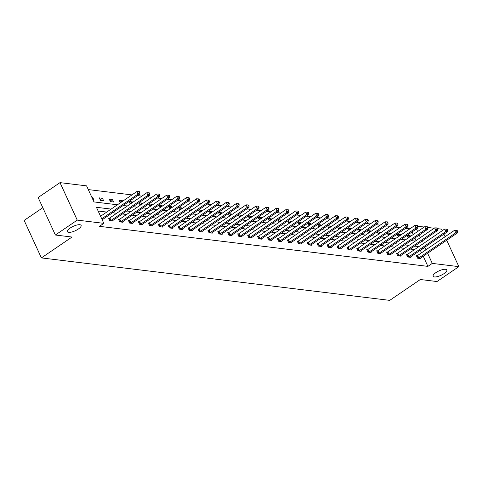 <?xml version="1.0" encoding="UTF-8"?>
<svg xmlns="http://www.w3.org/2000/svg" width="483" height="483" viewBox="0 0 483 483"><rect width="100%" height="100%" fill="white"/><g stroke="black" fill="none" stroke-linecap="round" stroke-linejoin="round"><path stroke-width="0.72" d="M435.883 272.623A7.541 2.427 -24.7 0 1 446.805 269.967A7.541 2.427 -24.7 0 1 444.028 273.62A7.541 2.427 -24.7 0 1 433.106 276.27A7.541 2.427 -24.7 0 1 435.883 272.623M70.192 228.036A7.541 2.427 -24.7 0 1 81.114 225.386A7.541 2.427 -24.7 0 1 78.337 229.033A7.541 2.427 -24.7 0 1 67.415 231.683A7.541 2.427 -24.7 0 1 70.192 228.036M42.812 207.708L24.15 220.417L41.393 257.904L389.709 300.372L420.331 279.512L436.976 281.541L458.85 266.64L432.279 263.398L427.612 253.255M41.393 257.904L72.015 237.044L55.376 235.016L38.133 197.529L60.007 182.628L86.578 185.864L93.962 201.924L117.429 204.786M409.922 228.803L405.726 228.29M399.996 227.596L395.8 227.082M390.065 226.382L385.869 225.869M380.139 225.175L375.943 224.661M370.207 223.961L366.011 223.448M360.282 222.754L356.086 222.24M350.35 221.54L346.16 221.027M340.424 220.333L336.228 219.819M330.499 219.119L326.303 218.606M320.567 217.911L316.371 217.398M310.641 216.698L306.445 216.185M300.71 215.49L296.514 214.977M290.784 214.277L286.588 213.764M280.852 213.069L276.656 212.556M270.927 211.856L266.731 211.343M260.995 210.648L256.805 210.135M251.069 209.435L246.873 208.922M241.144 208.227L236.948 207.714M231.212 207.014L227.016 206.501M221.286 205.806L217.09 205.293M211.355 204.593L207.159 204.08M201.429 203.385L197.233 202.872M191.497 202.172L187.307 201.659M181.572 200.964L177.376 200.451M171.646 199.751L167.45 199.244M161.714 198.543L157.518 198.03M151.789 197.33L147.593 196.822M141.857 196.122L137.661 195.609M131.931 194.909L88.286 189.59M417.765 226.243L424.225 227.034M427.697 227.457L434.157 228.242M437.622 228.664L441.607 229.153L442.301 230.669M443.919 234.17L445.097 236.736M446.709 240.244L458.85 266.64M55.376 235.016L77.25 220.115L60.007 182.628M407.175 254.529L406.463 254.444L407.628 256.974L410.81 257.361L410.586 256.878M387.318 252.108L386.605 252.023L387.771 254.553L390.952 254.939L390.729 254.456M367.46 249.687L366.748 249.602L367.913 252.132L371.095 252.518L370.872 252.035M347.603 247.266L346.897 247.181L348.056 249.711L351.244 250.097L351.014 249.614M327.752 244.845L327.039 244.76L328.205 247.29L331.386 247.676L331.163 247.193M307.894 242.424L307.182 242.339L308.347 244.869L311.529 245.255L311.306 244.772M288.037 240.003L287.325 239.918L288.49 242.448L291.672 242.834L291.448 242.351M268.18 237.582L267.467 237.497L268.633 240.027L271.814 240.413L271.591 239.93M248.322 235.161L247.61 235.076L248.775 237.606L251.957 237.992L251.734 237.509M228.465 232.74L227.753 232.655L228.918 235.185L232.1 235.571L231.876 235.088M208.608 230.319L207.895 230.234L209.061 232.764L212.242 233.156L212.019 232.667M188.75 227.898L188.044 227.813L189.203 230.343L192.391 230.735L192.162 230.246M168.899 225.476L168.187 225.392L169.352 227.922L172.534 228.314L172.31 227.825M149.042 223.055L148.329 222.971L149.495 225.501L152.676 225.893L152.453 225.404M129.184 220.634L128.472 220.55L129.637 223.08L132.819 223.472L132.596 222.983M109.327 218.213L108.615 218.129L109.78 220.659L112.962 221.051L112.738 220.562M421.623 252.724L420.258 250.291M414.523 249.59L410.327 249.077M404.597 248.383L400.401 247.87M394.665 247.169L390.469 246.656M384.74 245.962L380.544 245.449M374.808 244.748L370.612 244.235M364.882 243.541L360.686 243.027M354.951 242.327L350.761 241.814M345.025 241.12L340.829 240.606M335.099 239.906L330.903 239.393M325.168 238.699L320.972 238.185M315.242 237.485L311.046 236.972M305.31 236.278L301.114 235.764M295.385 235.064L291.189 234.551M285.453 233.857L281.257 233.343M275.527 232.643L271.331 232.13M265.596 231.435L261.406 230.922M255.67 230.222L251.474 229.709M245.744 229.014L241.548 228.501M235.813 227.801L231.617 227.294M225.887 226.593L221.691 226.08M215.955 225.38L211.759 224.873M206.03 224.172L201.834 223.659M196.098 222.959L191.908 222.452M186.172 221.751L181.976 221.238M176.247 220.538L172.051 220.031M166.315 219.33L162.119 218.817M156.389 218.117L152.193 217.61M146.458 216.909L142.262 216.396M136.532 215.696L132.336 215.189M126.6 214.488L122.404 213.975M116.675 213.275L112.479 212.768M106.743 212.067L98.146 211.017M111.12 209.085L96.431 207.298L103.821 223.351L99.444 226.334L427.902 266.381L423.235 256.231M102.813 219.354L103.036 219.837L102.154 219.729M119.253 219.427L118.54 219.336L119.706 221.872L122.887 222.258L122.664 221.775M139.11 221.848L138.398 221.757L139.563 224.293L142.745 224.68L142.521 224.197M158.967 224.269L158.255 224.178L159.42 226.714L162.602 227.101L162.379 226.612M178.825 226.69L178.112 226.599L179.278 229.135L182.459 229.522L182.236 229.033M198.682 229.111L197.97 229.02L199.135 231.556L202.317 231.943L202.093 231.454M218.539 231.532L217.827 231.442L218.992 233.977L222.174 234.364L221.951 233.875M238.397 233.953L237.684 233.863L238.85 236.398L242.031 236.785L241.808 236.296M258.254 236.374L257.542 236.284L258.707 238.819L261.889 239.206L261.665 238.717M278.105 238.795L277.393 238.705L278.558 241.24L281.74 241.627L281.517 241.138M297.963 241.216L297.25 241.126L298.416 243.661L301.597 244.048L301.374 243.559M317.82 243.637L317.108 243.547L318.273 246.082L321.455 246.469L321.231 245.98M337.677 246.052L336.965 245.968L338.13 248.504L341.312 248.89L341.089 248.401M357.535 248.473L356.822 248.389L357.988 250.925L361.169 251.311L360.946 250.822M377.392 250.894L376.68 250.81L377.845 253.346L381.027 253.732L380.803 253.243M397.249 253.315L396.537 253.231L397.702 255.767L400.884 256.153L400.661 255.664M417.107 255.736L416.394 255.652L417.56 258.188L420.741 258.574L420.518 258.085M427.902 266.381L432.279 263.398M103.821 223.351L77.25 220.115M426 249.747L424.629 247.308M421.013 241.802L422.426 241.971L422.027 241.108M420.415 237.606L419.232 235.04M417.62 231.532L416.443 228.966M123.165 205.486L127.361 205.999M133.091 206.694L137.287 207.207M143.022 207.907L147.218 208.421M152.948 209.115L157.144 209.628M162.88 210.328L167.076 210.842M172.805 211.536L177.001 212.049M182.737 212.749L186.927 213.263M192.663 213.957L196.859 214.47M202.588 215.17L206.784 215.684M212.52 216.378L216.716 216.891M222.446 217.591L226.642 218.105M232.377 218.799L236.573 219.312M242.303 220.013L246.499 220.526M252.235 221.22L256.425 221.733M262.16 222.434L266.356 222.947M272.086 223.641L276.282 224.154M282.018 224.855L286.214 225.368M291.943 226.062L296.139 226.575M301.875 227.276L306.071 227.783M311.801 228.483L315.997 228.996M321.732 229.697L325.928 230.204M331.658 230.904L335.854 231.417M341.59 232.118L345.78 232.625M351.515 233.325L355.711 233.838M361.441 234.539L365.637 235.046M371.373 235.746L375.569 236.259M381.298 236.96L385.494 237.467M391.23 238.167L395.426 238.68M401.156 239.381L405.352 239.888M411.087 240.588L415.277 241.102M418.9 246.608L414.704 246.101M408.968 245.4L404.772 244.887M399.043 244.187L394.846 243.68M389.111 242.979L384.915 242.466M379.185 241.766L374.989 241.259M369.254 240.558L365.063 240.045M359.328 239.351L355.132 238.837M349.402 238.137L345.206 237.624M339.471 236.93L335.274 236.416M329.545 235.716L325.349 235.203M319.613 234.509L315.417 233.995M309.688 233.295L305.491 232.782M299.756 232.088L295.56 231.574M289.83 230.874L285.634 230.361M279.899 229.666L275.708 229.153M269.973 228.453L265.777 227.94M260.047 227.245L255.851 226.732M250.116 226.032L245.919 225.519M240.19 224.824L235.994 224.311M230.258 223.611L226.062 223.098M220.333 222.403L216.136 221.89M210.401 221.19L206.211 220.677M200.475 219.982L196.279 219.469M190.55 218.769L186.353 218.256M180.618 217.561L176.422 217.048M170.692 216.348L166.496 215.835M160.761 215.14L156.564 214.627M150.835 213.927L146.639 213.414M140.903 212.719L136.707 212.206M130.978 211.506L126.781 210.993M121.046 210.298L116.856 209.785M416.038 240.582L414.861 238.016M413.249 234.515L412.065 231.949M408.244 237.92L407.072 235.39L410.254 235.776L410.526 236.368M398.312 236.712L397.141 234.177L400.329 234.569L400.594 235.155M388.386 235.499L387.215 232.969L390.397 233.355L390.669 233.947M378.455 234.291L377.289 231.755L380.471 232.148L380.743 232.734M368.529 233.078L367.358 230.548L370.539 230.934L370.811 231.526M358.597 231.87L357.432 229.334L360.614 229.727L360.886 230.313M348.672 230.663L347.5 228.127L350.682 228.513L350.954 229.105M338.74 229.449L337.575 226.913L340.757 227.306L341.028 227.891M328.814 228.242L327.643 225.706L330.825 226.092L331.096 226.684M318.889 227.028L317.717 224.492L320.899 224.885L321.171 225.47M308.957 225.821L307.792 223.285L310.974 223.671L311.239 224.263M299.031 224.607L297.86 222.071L301.042 222.464L301.314 223.049M289.1 223.4L287.934 220.864L291.116 221.25L291.388 221.842M279.174 222.186L278.003 219.65L281.184 220.043L281.456 220.628M269.242 220.979L268.077 218.443L271.259 218.829L271.531 219.421M259.317 219.765L258.145 217.229L261.327 217.622L261.599 218.207M249.391 218.558L248.22 216.022L251.401 216.408L251.673 217M239.459 217.344L238.288 214.808L241.476 215.201L241.742 215.786M229.534 216.136L228.362 213.601L231.544 213.987L231.816 214.579M219.602 214.923L218.437 212.393L221.619 212.78L221.89 213.365M209.676 213.715L208.505 211.18L211.687 211.566L211.959 212.158M199.745 212.502L198.579 209.972L201.761 210.359L202.033 210.944M189.819 211.294L188.648 208.759L191.829 209.145L192.101 209.737M179.887 210.081L178.722 207.551L181.904 207.938L182.176 208.523M169.962 208.873L168.79 206.338L171.972 206.724L172.244 207.316M160.036 207.66L158.865 205.13L162.046 205.516L162.318 206.102M150.104 206.452L148.939 203.917L152.121 204.303L152.387 204.895M140.179 205.239L139.007 202.709L142.189 203.095L142.461 203.681M130.247 204.031L129.082 201.496L132.264 201.882L132.535 202.474M120.321 202.818L119.15 200.288L122.332 200.674L122.604 201.26M113.571 201.997L110.39 201.61L109.224 199.074L112.406 199.461L113.571 201.997M103.64 200.783L100.458 200.397L99.293 197.867L102.474 198.253L103.64 200.783M91.667 196.937L92.549 197.04L93.714 199.576L92.833 199.467M420.518 250.321L424.895 247.344M91.915 197.475L92.549 197.04M100.192 199.811L102.474 198.253M110.118 201.019L112.406 199.461M120.044 202.232L122.332 200.674M129.975 203.44L132.264 201.882M139.901 204.653L142.189 203.095M149.833 205.861L152.121 204.303M159.758 207.074L162.046 205.516M169.69 208.282L171.972 206.724M179.616 209.495L181.904 207.938M189.547 210.703L191.829 209.145M199.473 211.916L201.761 210.359M209.399 213.124L211.687 211.566M219.33 214.337L221.619 212.78M229.256 215.545L231.544 213.987M239.188 216.758L241.476 215.201M249.113 217.966L251.401 216.408M259.045 219.179L261.327 217.622M268.971 220.387L271.259 218.829M278.896 221.6L281.184 220.043M288.828 222.808L291.116 221.25M298.754 224.021L301.042 222.464M308.685 225.229L310.974 223.671M318.611 226.442L320.899 224.885M328.543 227.65L330.825 226.092M338.468 228.864L340.757 227.306M348.4 230.071L350.682 228.513M358.326 231.285L360.614 229.727M368.251 232.492L370.539 230.934M378.183 233.706L380.471 232.148M388.109 234.913L390.397 233.355M398.04 236.127L400.329 234.569M407.966 237.334L410.254 235.776M101.726 218.811L138.023 194.088L139.617 194.281L102.692 219.433A1.177 0.38 155.3 0 0 102.414 219.656L102.324 219.753M100.561 216.275L136.858 191.552L138.023 194.088L139.291 192.608L139.925 192.687L139.46 191.673L138.826 191.594L139.291 192.608M138.826 191.594L136.858 191.552M139.617 194.281L139.925 192.687M110.492 220.749L110.655 220.665A1.177 0.38 155.3 0 0 111.03 220.447L147.955 195.295L149.543 195.488L112.624 220.64A1.177 0.38 155.3 0 0 112.34 220.87L112.249 220.96M108.778 218.485L109.49 218.129A1.177 0.38 155.3 0 0 109.864 217.918L146.79 192.759L147.955 195.295L149.217 193.816L149.857 193.894L149.392 192.88L148.752 192.808L149.217 193.816M148.752 192.808L146.79 192.759M149.543 195.488L149.857 193.894M120.418 221.957L120.587 221.872A1.177 0.38 155.3 0 0 120.961 221.661L157.881 196.503L159.475 196.702L122.549 221.854A1.177 0.38 155.3 0 0 122.271 222.077L122.181 222.174M118.709 219.699L119.422 219.342A1.177 0.38 155.3 0 0 119.796 219.125L156.715 193.973L157.881 196.503L159.149 195.029L159.782 195.108L159.318 194.094L158.684 194.015L159.149 195.029M158.684 194.015L156.715 193.973M159.475 196.702L159.782 195.108M130.35 223.17L130.513 223.086A1.177 0.38 155.3 0 0 130.887 222.868L167.812 197.716L169.4 197.909L132.481 223.061A1.177 0.38 155.3 0 0 132.197 223.291L132.107 223.381M128.635 220.906L129.347 220.55A1.177 0.38 155.3 0 0 129.722 220.339L166.647 195.18L167.812 197.716L169.074 196.237L169.714 196.315L169.243 195.301L168.609 195.229L169.074 196.237M168.609 195.229L166.647 195.18M169.4 197.909L169.714 196.315M140.275 224.378L140.444 224.293A1.177 0.38 155.3 0 0 140.813 224.082L177.738 198.924L179.332 199.123L142.407 224.275A1.177 0.38 155.3 0 0 142.123 224.498L142.032 224.595M138.567 222.12L139.279 221.763A1.177 0.38 155.3 0 0 139.647 221.546L176.573 196.394L177.738 198.924L179.006 197.45L179.64 197.529L179.175 196.515L178.535 196.436L179.006 197.45M178.535 196.436L176.573 196.394M179.332 199.123L179.64 197.529M150.207 225.591L150.37 225.507A1.177 0.38 155.3 0 0 150.744 225.289L187.67 200.137L189.258 200.33L152.332 225.483A1.177 0.38 155.3 0 0 152.054 225.712L151.964 225.803M148.492 223.327L149.205 222.971A1.177 0.38 155.3 0 0 149.579 222.76L186.504 197.601L187.67 200.137L188.931 198.658L189.571 198.736L189.101 197.722L188.467 197.65L188.931 198.658M188.467 197.65L186.504 197.601M189.258 200.33L189.571 198.736M160.133 226.799L160.302 226.714A1.177 0.38 155.3 0 0 160.67 226.503L197.595 201.345L199.189 201.544L162.264 226.696A1.177 0.38 155.3 0 0 161.98 226.919L161.89 227.016M158.424 224.541L159.136 224.184A1.177 0.38 155.3 0 0 159.505 223.967L196.43 198.815L197.595 201.345L198.863 199.871L199.497 199.95L199.032 198.936L198.392 198.857L198.863 199.871M198.392 198.857L196.43 198.815M199.189 201.544L199.497 199.95M170.064 228.012L170.227 227.928A1.177 0.38 155.3 0 0 170.602 227.71L207.521 202.558L209.115 202.751L172.19 227.904A1.177 0.38 155.3 0 0 171.912 228.133L171.821 228.224M168.35 225.748L169.062 225.392A1.177 0.38 155.3 0 0 169.436 225.175L206.356 200.022L207.521 202.558L208.789 201.079L209.423 201.157L208.958 200.143L208.324 200.071L208.789 201.079M208.324 200.071L206.356 200.022M209.115 202.751L209.423 201.157M179.99 229.22L180.153 229.135A1.177 0.38 155.3 0 0 180.527 228.924L217.453 203.766L219.041 203.965L182.121 229.117A1.177 0.38 155.3 0 0 181.837 229.34L181.747 229.437M178.275 226.962L178.988 226.605A1.177 0.38 155.3 0 0 179.362 226.388L216.287 201.236L217.453 203.766L218.714 202.292L219.354 202.371L218.89 201.357L218.25 201.278L218.714 202.292M218.25 201.278L216.287 201.236M219.041 203.965L219.354 202.371M189.916 230.433L190.085 230.349A1.177 0.38 155.3 0 0 190.459 230.131L227.378 204.979L228.972 205.172L192.047 230.325A1.177 0.38 155.3 0 0 191.769 230.554L191.679 230.645M188.207 228.169L188.919 227.813A1.177 0.38 155.3 0 0 189.294 227.596L226.213 202.443L227.378 204.979L228.646 203.5L229.28 203.578L228.815 202.564L228.181 202.492L228.646 203.5M228.181 202.492L226.213 202.443M228.972 205.172L229.28 203.578M199.847 231.641L200.01 231.556A1.177 0.38 155.3 0 0 200.385 231.339L237.31 206.187L238.898 206.386L201.979 231.538A1.177 0.38 155.3 0 0 201.695 231.762L201.604 231.858M198.133 229.383L198.845 229.027A1.177 0.38 155.3 0 0 199.219 228.809L236.145 203.657L237.31 206.187L238.572 204.714L239.212 204.792L238.747 203.778L238.107 203.699L238.572 204.714M238.107 203.699L236.145 203.657M238.898 206.386L239.212 204.792M209.773 232.854L209.942 232.77A1.177 0.38 155.3 0 0 210.31 232.552L247.236 207.4L248.83 207.593L211.904 232.746A1.177 0.38 155.3 0 0 211.626 232.975L211.536 233.066M208.064 230.59L208.777 230.234A1.177 0.38 155.3 0 0 209.151 230.017L246.07 204.864L247.236 207.4L248.504 205.921L249.137 205.999L248.673 204.985L248.039 204.913L248.504 205.921M248.039 204.913L246.07 204.864M248.83 207.593L249.137 205.999M219.705 234.062L219.868 233.977A1.177 0.38 155.3 0 0 220.242 233.76L257.167 208.608L258.755 208.807L221.83 233.959A1.177 0.38 155.3 0 0 221.552 234.183L221.462 234.279M217.99 231.804L218.702 231.448A1.177 0.38 155.3 0 0 219.077 231.23L256.002 206.078L257.167 208.608L258.429 207.135L259.069 207.213L258.598 206.199L257.964 206.12L258.429 207.135M257.964 206.12L256.002 206.078M258.755 208.807L259.069 207.213M229.63 235.275L229.799 235.191A1.177 0.38 155.3 0 0 230.168 234.973L267.093 209.821L268.687 210.014L231.762 235.167A1.177 0.38 155.3 0 0 231.478 235.396L231.387 235.487M227.922 233.011L228.634 232.655A1.177 0.38 155.3 0 0 229.002 232.438L265.928 207.285L267.093 209.821L268.361 208.342L268.995 208.421L268.53 207.406L267.89 207.334L268.361 208.342M267.89 207.334L265.928 207.285M268.687 210.014L268.995 208.421M239.562 236.483L239.725 236.398A1.177 0.38 155.3 0 0 240.099 236.181L277.019 211.029L278.613 211.228L241.687 236.38A1.177 0.38 155.3 0 0 241.409 236.604L241.319 236.7M237.847 234.225L238.56 233.869A1.177 0.38 155.3 0 0 238.934 233.651L275.859 208.499L277.019 211.029L278.286 209.556L278.92 209.634L278.456 208.62L277.822 208.541L278.286 209.556M277.822 208.541L275.859 208.499M278.613 211.228L278.92 209.634M249.488 237.696L249.657 237.612A1.177 0.38 155.3 0 0 250.025 237.394L286.95 212.242L288.538 212.435L251.619 237.588A1.177 0.38 155.3 0 0 251.335 237.817L251.245 237.908M247.779 235.432L248.491 235.076A1.177 0.38 155.3 0 0 248.86 234.859L285.785 209.707L286.95 212.242L288.212 210.763L288.852 210.842L288.387 209.827L287.747 209.755L288.212 210.763M287.747 209.755L285.785 209.707M288.538 212.435L288.852 210.842M259.413 238.904L259.582 238.819A1.177 0.38 155.3 0 0 259.957 238.602L296.876 213.45L298.47 213.643L261.544 238.801A1.177 0.38 155.3 0 0 261.267 239.025L261.176 239.121M257.705 236.646L258.417 236.29A1.177 0.38 155.3 0 0 258.791 236.072L295.711 210.92L296.876 213.45L298.144 211.977L298.778 212.055L298.313 211.041L297.679 210.962L298.144 211.977M297.679 210.962L295.711 210.92M298.47 213.643L298.778 212.055M269.345 240.117L269.508 240.033A1.177 0.38 155.3 0 0 269.882 239.816L306.808 214.663L308.396 214.857L271.476 240.009A1.177 0.38 155.3 0 0 271.192 240.238L271.102 240.329M267.63 237.853L268.343 237.497A1.177 0.38 155.3 0 0 268.717 237.28L305.642 212.128L306.808 214.663L308.069 213.184L308.709 213.263L308.245 212.248L307.605 212.17L308.069 213.184M307.605 212.17L305.642 212.128M308.396 214.857L308.709 213.263M279.271 241.325L279.44 241.24A1.177 0.38 155.3 0 0 279.814 241.023L316.733 215.871L318.327 216.064L281.402 241.222A1.177 0.38 155.3 0 0 281.124 241.446L281.034 241.542M277.562 239.067L278.274 238.711A1.177 0.38 155.3 0 0 278.649 238.493L315.568 213.341L316.733 215.871L318.001 214.398L318.635 214.476L318.17 213.462L317.536 213.383L318.001 214.398M317.536 213.383L315.568 213.341M318.327 216.064L318.635 214.476M289.202 242.538L289.365 242.454A1.177 0.38 155.3 0 0 289.74 242.237L326.665 217.084L328.253 217.278L291.334 242.43A1.177 0.38 155.3 0 0 291.05 242.659L290.959 242.75M287.488 240.274L288.2 239.918A1.177 0.38 155.3 0 0 288.574 239.701L325.5 214.549L326.665 217.084L327.927 215.605L328.567 215.684L328.096 214.669L327.462 214.591L327.927 215.605M327.462 214.591L325.5 214.549M328.253 217.278L328.567 215.684M299.128 243.746L299.297 243.661A1.177 0.38 155.3 0 0 299.665 243.444L336.591 218.292L338.185 218.485L301.259 243.643A1.177 0.38 155.3 0 0 300.975 243.867L300.885 243.963M297.419 241.488L298.132 241.132A1.177 0.38 155.3 0 0 298.5 240.914L335.425 215.762L336.591 218.292L337.858 216.819L338.492 216.897L338.028 215.883L337.394 215.804L337.858 216.819M337.394 215.804L335.425 215.762M338.185 218.485L338.492 216.897M309.06 244.959L309.223 244.875A1.177 0.38 155.3 0 0 309.597 244.658L346.522 219.505L348.11 219.699L311.185 244.851A1.177 0.38 155.3 0 0 310.907 245.08L310.817 245.171M307.345 242.695L308.057 242.339A1.177 0.38 155.3 0 0 308.432 242.122L345.357 216.97L346.522 219.505L347.784 218.026L348.424 218.105L347.953 217.09L347.319 217.012L347.784 218.026M347.319 217.012L345.357 216.97M348.11 219.699L348.424 218.105M318.985 246.167L319.154 246.082A1.177 0.38 155.3 0 0 319.523 245.865L356.448 220.713L358.042 220.906L321.117 246.064A1.177 0.38 155.3 0 0 320.833 246.288L320.742 246.384M317.277 243.909L317.989 243.553A1.177 0.38 155.3 0 0 318.357 243.335L355.283 218.183L356.448 220.713L357.716 219.24L358.35 219.318L357.885 218.304L357.245 218.225L357.716 219.24M357.245 218.225L355.283 218.183M358.042 220.906L358.35 219.318M328.917 247.381L329.08 247.296A1.177 0.38 155.3 0 0 329.454 247.079L366.374 221.926L367.968 222.12L331.042 247.272A1.177 0.38 155.3 0 0 330.764 247.501L330.674 247.592M327.202 245.116L327.915 244.76A1.177 0.38 155.3 0 0 328.289 244.543L365.208 219.391L366.374 221.926L367.641 220.447L368.275 220.526L367.811 219.511L367.177 219.433L367.641 220.447M367.177 219.433L365.208 219.391M367.968 222.12L368.275 220.526M338.843 248.588L339.006 248.504A1.177 0.38 155.3 0 0 339.38 248.286L376.305 223.134L377.893 223.327L340.974 248.485A1.177 0.38 155.3 0 0 340.69 248.709L340.6 248.805M337.134 246.33L337.846 245.974A1.177 0.38 155.3 0 0 338.215 245.756L375.14 220.604L376.305 223.134L377.567 221.661L378.207 221.739L377.742 220.725L377.102 220.646L377.567 221.661M377.102 220.646L375.14 220.604M377.893 223.327L378.207 221.739M348.768 249.802L348.937 249.717A1.177 0.38 155.3 0 0 349.312 249.5L386.231 224.347L387.825 224.541L350.9 249.693A1.177 0.38 155.3 0 0 350.622 249.922L350.531 250.013M347.06 247.537L347.772 247.181A1.177 0.38 155.3 0 0 348.146 246.964L385.066 221.812L386.231 224.347L387.499 222.868L388.133 222.947L387.668 221.932L387.034 221.854L387.499 222.868M387.034 221.854L385.066 221.812M387.825 224.541L388.133 222.947M358.7 251.009L358.863 250.925A1.177 0.38 155.3 0 0 359.237 250.707L396.163 225.555L397.75 225.748L360.831 250.9A1.177 0.38 155.3 0 0 360.547 251.13L360.457 251.226M356.985 248.751L357.698 248.395A1.177 0.38 155.3 0 0 358.072 248.177L394.997 223.025L396.163 225.555L397.424 224.082L398.064 224.16L397.6 223.146L396.96 223.068L397.424 224.082M396.96 223.068L394.997 223.025M397.75 225.748L398.064 224.16M368.626 252.217L368.795 252.138A1.177 0.38 155.3 0 0 369.163 251.921L406.088 226.769L407.682 226.962L370.757 252.114A1.177 0.38 155.3 0 0 370.479 252.343L370.389 252.434M366.917 249.959L367.629 249.602A1.177 0.38 155.3 0 0 368.004 249.385L404.923 224.233L406.088 226.769L407.356 225.289L407.99 225.368L407.525 224.354L406.891 224.275L407.356 225.289M406.891 224.275L404.923 224.233M407.682 226.962L407.99 225.368M378.557 253.43L378.72 253.346A1.177 0.38 155.3 0 0 379.095 253.128L416.02 227.976L417.608 228.169L380.682 253.321A1.177 0.38 155.3 0 0 380.405 253.551L380.314 253.641M376.843 251.172L377.555 250.816A1.177 0.38 155.3 0 0 377.929 250.599L414.855 225.446L416.02 227.976L417.282 226.503L417.922 226.581L417.451 225.567L416.817 225.489L417.282 226.503M416.817 225.489L414.855 225.446M417.608 228.169L417.922 226.581M388.483 254.638L388.652 254.559A1.177 0.38 155.3 0 0 389.02 254.342L425.946 229.19L427.54 229.383L390.614 254.535A1.177 0.38 155.3 0 0 390.33 254.764L390.24 254.855M386.774 252.38L387.487 252.023A1.177 0.38 155.3 0 0 387.855 251.806L424.78 226.654L425.946 229.19L427.214 227.71L427.847 227.789L427.383 226.775L426.743 226.696L427.214 227.71M426.743 226.696L424.78 226.654M427.54 229.383L427.847 227.789M398.415 255.851L398.578 255.767A1.177 0.38 155.3 0 0 398.952 255.549L435.871 230.397L437.465 230.59L400.54 255.742A1.177 0.38 155.3 0 0 400.262 255.972L400.172 256.062M396.7 253.593L397.412 253.237A1.177 0.38 155.3 0 0 397.787 253.02L434.712 227.867L435.871 230.397L437.139 228.924L437.773 229.002L437.308 227.988L436.674 227.91L437.139 228.924M436.674 227.91L434.712 227.867M437.465 230.59L437.773 229.002M408.34 257.059L408.509 256.98A1.177 0.38 155.3 0 0 408.878 256.763L445.803 231.611L447.391 231.804L410.472 256.956A1.177 0.38 155.3 0 0 410.188 257.185L410.097 257.276M406.632 254.801L407.344 254.444A1.177 0.38 155.3 0 0 407.712 254.227L444.638 229.075L445.803 231.611L447.071 230.131L447.705 230.21L447.24 229.196L446.6 229.117L447.071 230.131M446.6 229.117L444.638 229.075M447.391 231.804L447.705 230.21M418.266 258.272L418.435 258.188A1.177 0.38 155.3 0 0 418.809 257.97L455.729 232.818L457.323 233.011L420.397 258.163A1.177 0.38 155.3 0 0 420.119 258.393L420.029 258.483M416.557 256.014L417.27 255.658A1.177 0.38 155.3 0 0 417.644 255.441L454.563 230.288L455.729 232.818L456.996 231.345L457.63 231.423L457.166 230.409L456.532 230.331L456.996 231.345M456.532 230.331L454.563 230.288M457.323 233.011L457.63 231.423M110.655 220.665L109.49 218.129M111.03 220.447L109.864 217.918M120.587 221.872L119.422 219.342M120.961 221.661L119.796 219.125M130.513 223.086L129.347 220.55M130.887 222.868L129.722 220.339M140.444 224.293L139.279 221.763M140.813 224.082L139.647 221.546M150.37 225.507L149.205 222.971M150.744 225.289L149.579 222.76M160.302 226.714L159.136 224.184M160.67 226.503L159.505 223.967M170.227 227.928L169.062 225.392M170.602 227.71L169.436 225.175M180.153 229.135L178.988 226.605M180.527 228.924L179.362 226.388M190.085 230.349L188.919 227.813M190.459 230.131L189.294 227.596M200.01 231.556L198.845 229.027M200.385 231.339L199.219 228.809M209.942 232.77L208.777 230.234M210.31 232.552L209.151 230.017M219.868 233.977L218.702 231.448M220.242 233.76L219.077 231.23M229.799 235.191L228.634 232.655M230.168 234.973L229.002 232.438M239.725 236.398L238.56 233.869M240.099 236.181L238.934 233.651M249.657 237.612L248.491 235.076M250.025 237.394L248.86 234.859M259.582 238.819L258.417 236.29M259.957 238.602L258.791 236.072M269.508 240.033L268.343 237.497M269.882 239.816L268.717 237.28M279.44 241.24L278.274 238.711M279.814 241.023L278.649 238.493M289.365 242.454L288.2 239.918M289.74 242.237L288.574 239.701M299.297 243.661L298.132 241.132M299.665 243.444L298.5 240.914M309.223 244.875L308.057 242.339M309.597 244.658L308.432 242.122M319.154 246.082L317.989 243.553M319.523 245.865L318.357 243.335M329.08 247.296L327.915 244.76M329.454 247.079L328.289 244.543M339.006 248.504L337.846 245.974M339.38 248.286L338.215 245.756M348.937 249.717L347.772 247.181M349.312 249.5L348.146 246.964M358.863 250.925L357.698 248.395M359.237 250.707L358.072 248.177M368.795 252.138L367.629 249.602M369.163 251.921L368.004 249.385M378.72 253.346L377.555 250.816M379.095 253.128L377.929 250.599M388.652 254.559L387.487 252.023M389.02 254.342L387.855 251.806M398.578 255.767L397.412 253.237M398.952 255.549L397.787 253.02M408.509 256.98L407.344 254.444M408.878 256.763L407.712 254.227M418.435 258.188L417.27 255.658M418.809 257.97L417.644 255.441"/></g></svg>
